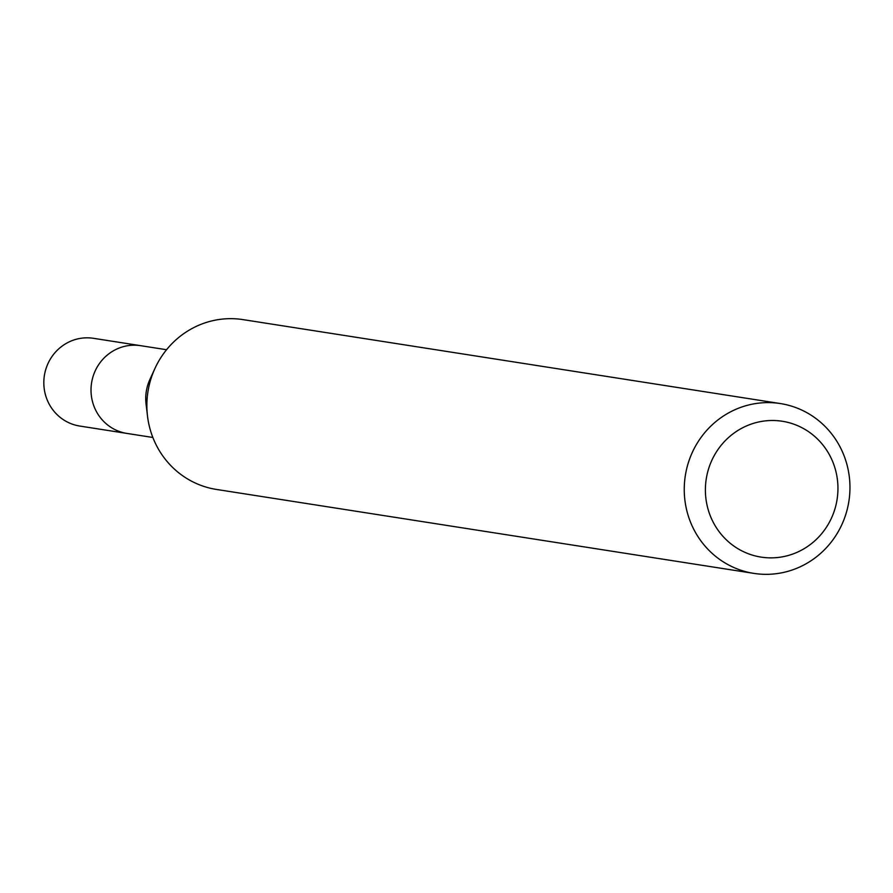 <?xml version="1.0" encoding="UTF-8"?>
<svg xmlns="http://www.w3.org/2000/svg" width="893" height="893" viewBox="0 0 893 893"><rect width="100%" height="100%" fill="white"/><g stroke="black" fill="none" stroke-linecap="round" stroke-linejoin="round"><path stroke-width="1.34" d="M166.556 349.721L93.475 338.313A44.404 42.764 98.9 0 0 44.65 373.977A44.404 42.764 98.9 0 0 79.778 426.05L126.962 433.429A44.404 42.764 -81.1 0 1 91.845 381.356A44.404 42.764 -81.1 0 1 140.67 345.68A44.404 42.764 98.9 0 0 91.845 381.356A44.404 42.764 98.9 0 0 126.962 433.429L152.848 437.47M147.512 416.138L146.061 404.094A44.404 42.764 -81.1 0 1 146.564 389.895A44.404 42.764 -81.1 0 1 149.912 379.436L154.969 368.407A85.94 82.781 98.9 0 0 148.484 388.656A85.94 82.781 98.9 0 0 147.512 416.138A85.94 82.781 98.9 0 0 216.463 489.442L753.848 573.384A85.94 82.781 -81.1 0 1 685.857 472.587A85.94 82.781 -81.1 0 1 780.37 403.558A85.94 82.781 -81.1 0 1 848.35 504.344A85.94 82.781 -81.1 0 1 753.848 573.384M780.37 403.558L242.985 319.616A85.94 82.781 98.9 0 0 154.969 368.407M706.676 476.482A68.75 66.216 -81.1 0 1 784.668 421.675A68.75 66.216 -81.1 0 1 836.663 501.877A68.75 66.216 -81.1 0 1 758.67 556.685A68.75 66.216 -81.1 0 1 706.676 476.482"/></g></svg>
